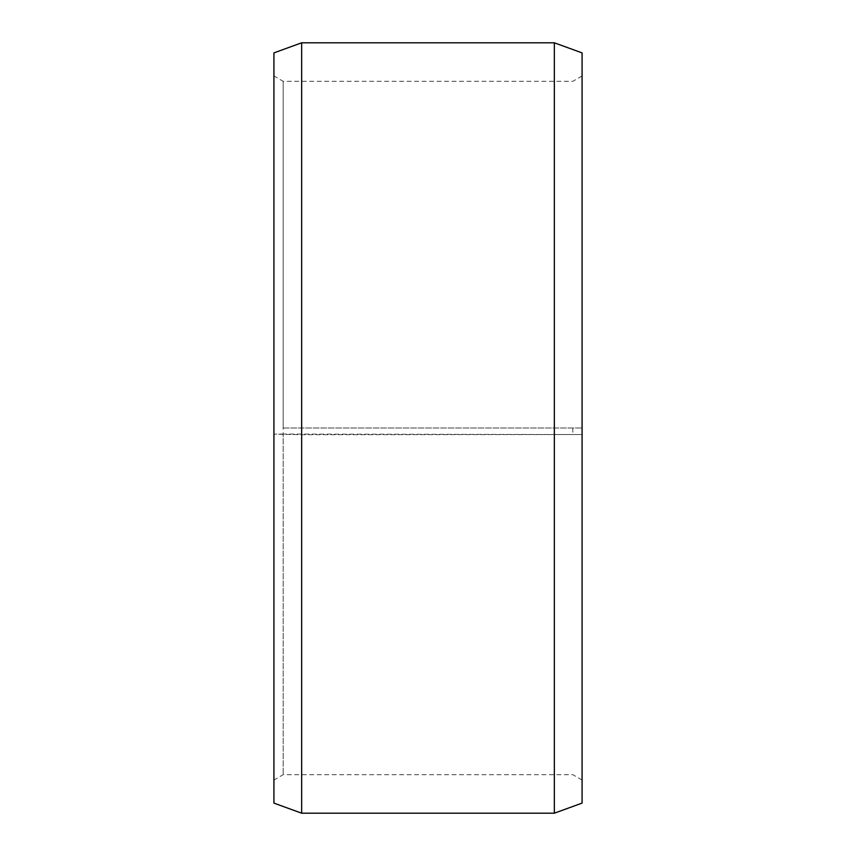 <?xml version="1.0" encoding="UTF-8"?>
<svg xmlns="http://www.w3.org/2000/svg" width="856" height="856" viewBox="0 0 856 856"><rect width="100%" height="100%" fill="white"/><g stroke="black" fill="none" stroke-linecap="round" stroke-linejoin="round"><path stroke-width="0.64" stroke-dasharray="4.28 3.21" d="M283.165 428L582.08 428L283.165 428L283.165 81.32L283.165 774.68L283.165 434.046L273.92 434.142L301.654 434.72L582.08 434.548L283.165 434.046M572.835 428L572.835 434.046M582.08 52.89L582.08 434.142M554.346 428L554.346 42.8M301.654 428L301.654 42.8M582.08 780.019L572.835 774.68L283.165 774.68L273.92 780.019L273.92 52.89M273.92 780.019L273.92 434.142M273.92 803.11L273.92 434.548M301.654 813.2L301.654 434.72M554.346 813.2L554.346 434.72M582.08 803.11L582.08 434.548M582.08 75.981L572.835 81.32L283.165 81.32L273.92 75.981"/><path stroke-width="1.28" d="M582.08 52.89L582.08 803.11L554.346 813.2L554.346 42.8L582.08 52.89M301.654 813.2L273.92 803.11L273.92 52.89L301.654 42.8L301.654 813.2L554.346 813.2M301.654 42.8L554.346 42.8"/></g></svg>
